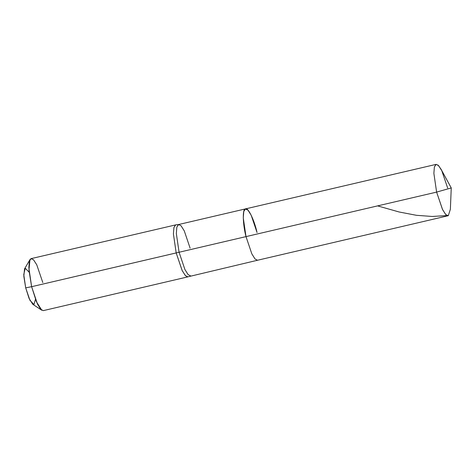 <?xml version="1.0" encoding="UTF-8"?>
<svg xmlns="http://www.w3.org/2000/svg" width="475" height="475" viewBox="0 0 475 475"><rect width="100%" height="100%" fill="white"/><g stroke="black" fill="none" stroke-linecap="round" stroke-linejoin="round"><path stroke-width="0.71" d="M187.851 276.866L43.284 310.632L40.773 309.338L37.531 304.166L31.623 286.692L176.183 252.932L182.091 270.406L185.339 275.571L187.851 276.866L185.511 275.761L182.228 270.679L176.183 252.932L179.075 252.249L184.906 269.503L188.112 274.609L190.594 275.886L188.112 274.609L184.906 269.503L179.075 252.249L176.338 233.522L176.837 227.115L178.44 224.562L245.522 208.887L243.77 211.488L243.265 217.888L246.002 236.615L243.265 217.888L243.77 211.488L245.367 208.935L248.003 210.164L251.21 215.27L257.04 232.524C254.244 219.747 247.825 206.773 245.367 208.935C242.363 208.798 242.707 224.022 246.002 236.615L436.614 192.102L451.25 187.928L436.614 192.102L442.451 209.356L445.651 214.463L448.133 215.739L257.521 260.252L255.039 258.976L251.839 253.87L246.002 236.615L436.614 192.102L433.877 173.375L434.382 166.968L436.133 164.368L438.621 165.65L441.821 170.757L447.652 188.011M450.371 209.291L448.287 215.692L445.823 214.641L442.581 209.629L436.614 192.102L433.877 173.375L434.382 166.968L435.979 164.415L438.152 165.181L441.002 169.159L451.25 187.928L450.371 209.291M29.129 272.211L25.24 268.227L23.75 274.574L25.692 287.85L29.082 298.437L32.828 304.344L41.818 310.258L36.462 301.821L31.623 286.692L25.692 287.85L23.821 276.218L24.546 268.88L29.984 259.599L28.957 270.079L31.623 286.692L246.002 236.615L251.839 253.87L255.039 258.976L257.521 260.252L188.142 276.765M35.459 299.327L33.962 304.57L29.919 300.271L25.692 287.85L31.623 286.692L28.85 267.728L29.355 261.244L30.976 258.661L176.011 224.817L175.542 224.901L173.921 227.483L173.417 233.967L176.183 252.932L173.417 233.967L173.921 227.483L175.703 224.853M257.04 232.524C254.244 219.747 247.825 206.773 245.367 208.935C242.363 208.798 242.707 224.022 246.002 236.615L179.075 252.249L176.338 233.522L176.837 227.115L178.594 224.515L181.076 225.797L184.282 230.903L190.113 248.158M42.803 282.548L36.759 264.801L33.476 259.718L30.976 258.661L29.984 259.599M447.005 215.555L432.208 216.469L416.427 215.3L399.125 211.987L377.589 205.883M245.522 208.887L436.133 164.368M176.005 224.817L178.594 224.515"/></g></svg>
